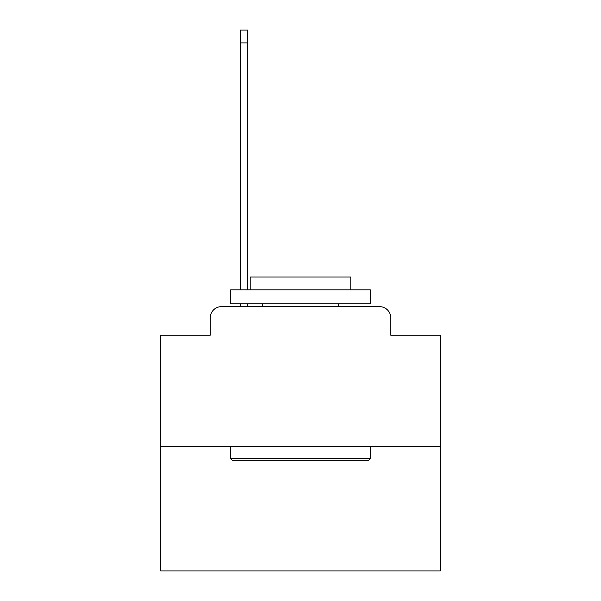 <?xml version="1.0" encoding="UTF-8"?>
<svg xmlns="http://www.w3.org/2000/svg" width="601" height="601" viewBox="0 0 601 601"><rect width="100%" height="100%" fill="white"/><g stroke="black" fill="none" stroke-linecap="round" stroke-linejoin="round"><path stroke-width="0.9" d="M210.26 317.824L210.26 335.148L210.26 317.824A11.179 11.179 0 0 1 221.431 306.645L240.43 306.645L240.43 303.851M440.195 446.34L160.805 446.34L160.805 570.95L440.195 570.95L440.195 335.148L390.74 335.148L390.74 317.824A11.179 11.179 0 0 0 379.569 306.645L221.431 306.645M160.805 446.34L160.805 335.148L210.26 335.148M247.695 303.851L247.695 306.645L256.912 306.645M344.088 306.645L379.569 306.645M390.74 335.148L390.74 317.824M368.668 460.313L232.332 460.313L230.649 458.638L370.351 458.638L368.668 460.313M230.649 289.885L370.351 289.885L370.351 303.851L230.649 303.851L230.649 289.885M350.789 289.885L350.789 277.031L250.211 277.031L250.211 289.885M230.649 446.34L230.649 458.638M370.351 446.34L370.351 458.638M262.502 303.851L262.502 306.645M338.498 303.851L338.498 306.645M247.695 30.05L247.695 42.904L240.43 42.904L240.43 30.05L247.695 30.05M240.43 289.885L240.43 42.904M247.695 289.885L247.695 42.904"/></g></svg>
